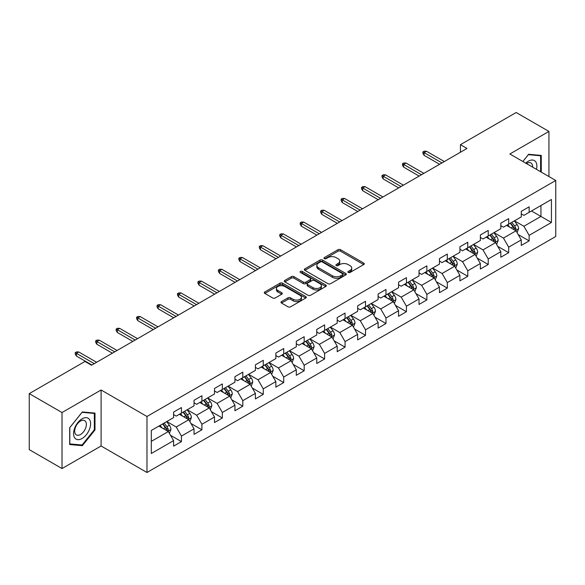 <?xml version="1.0" encoding="UTF-8"?>
<svg xmlns="http://www.w3.org/2000/svg" width="585" height="585" viewBox="0 0 585 585"><rect width="100%" height="100%" fill="white"/><g stroke="black" fill="none" stroke-linecap="round" stroke-linejoin="round"><path stroke-width="0.88" d="M348.258 272.464A1.272 0.739 0 0 0 350.057 272.464L363.731 264.566A1.821 1.053 0 0 0 364.265 263.828A1.821 1.053 0 0 0 363.731 263.082L340.565 249.707A1.821 1.053 0 0 0 337.991 249.707L324.317 257.605A1.272 0.739 0 0 0 323.944 258.124A1.272 0.739 0 0 0 324.317 258.643A1.272 0.739 0 0 0 326.123 258.643L327.892 257.627A5.821 3.364 0 0 1 336.126 257.627L338.057 258.738A5.821 3.364 0 0 1 339.761 261.115A5.821 3.364 0 0 1 338.057 263.491L336.287 264.515A1.272 0.739 0 0 0 335.914 265.034A1.272 0.739 0 0 0 336.287 265.553A1.272 0.739 0 0 0 338.086 265.553L339.856 264.53A5.821 3.364 0 0 1 348.097 264.53L350.027 265.648A5.821 3.364 0 0 1 351.731 268.025A5.821 3.364 0 0 1 350.027 270.402L348.258 271.425A1.272 0.739 0 0 0 347.885 271.945A1.272 0.739 0 0 0 348.258 272.464L348.258 271.425M281.502 301.567A1.821 1.053 0 0 0 280.968 302.313A1.821 1.053 0 0 0 281.502 303.052L287.995 306.803A1.821 1.053 0 0 0 290.57 306.803L305.758 298.043A1.821 1.053 0 0 0 306.291 297.297A1.821 1.053 0 0 0 305.758 296.551L282.592 283.184A1.821 1.053 0 0 0 280.018 283.184L264.837 291.944A1.821 1.053 0 0 0 264.303 292.69A1.821 1.053 0 0 0 264.837 293.436L272.683 297.962A1.821 1.053 0 0 0 275.257 297.962L281.758 294.211A1.821 1.053 0 0 0 282.292 293.473A1.821 1.053 0 0 0 281.758 292.727L277.868 290.482A4.87 2.808 0 0 1 276.442 288.493A4.87 2.808 0 0 1 279.447 285.897A4.87 2.808 0 0 1 284.749 286.504L299.995 295.308A4.87 2.808 0 0 1 301.421 297.297A4.87 2.808 0 0 1 298.416 299.893A4.87 2.808 0 0 1 293.114 299.286L290.57 297.816A1.821 1.053 0 0 0 287.995 297.816L281.502 301.567L281.502 303.052M101.095 389.99L62.025 412.542L29.25 393.625L29.25 449.631L62.025 468.556L101.095 445.997L146.981 472.49L146.981 416.483L101.095 389.99L101.095 445.997M548.935 176.546L548.935 131.428L509.864 153.987L555.75 180.48L146.981 416.483M548.935 131.428L516.16 112.51L460.439 144.678L460.439 152.246M29.25 393.625L84.971 361.457L91.523 365.237L466.998 148.458L460.439 144.678M328.017 283.703A1.821 1.053 0 0 0 330.591 283.703L345.779 274.935A1.821 1.053 0 0 0 346.313 274.189A1.821 1.053 0 0 0 345.779 273.451L322.613 260.076A1.821 1.053 0 0 0 320.039 260.076L304.858 268.844A1.821 1.053 0 0 0 304.324 269.583A1.821 1.053 0 0 0 304.858 270.328L328.017 283.703M300.924 272.742A1.272 0.739 0 0 1 302.218 272.917L302.218 271.403L325.765 284.997A1.821 1.053 0 0 1 326.298 285.743A1.821 1.053 0 0 1 325.765 286.489L310.584 295.257A1.821 1.053 0 0 1 308.01 295.257L284.844 281.882L291.345 278.16L291.345 276.639L284.844 280.398A1.821 1.053 0 0 0 284.31 281.136A1.821 1.053 0 0 0 284.844 281.882L284.844 280.398M291.345 278.16A1.821 1.053 0 0 1 293.919 278.16L293.919 276.639A1.821 1.053 0 0 0 291.345 276.639M293.919 276.639L303.315 282.065A1.821 1.053 0 0 0 305.882 282.065L310.196 279.579A1.821 1.053 0 0 0 310.73 278.833A1.821 1.053 0 0 0 310.196 278.094L300.419 272.442A1.272 0.739 0 0 1 300.046 271.923A1.272 0.739 0 0 1 300.829 271.243A1.272 0.739 0 0 1 302.218 271.403M146.981 472.49L555.75 236.486L555.75 180.48M170.513 435.291L181.46 441.609L181.46 436.081L194.044 428.82L194.044 434.341L201.913 429.799L201.913 424.279L214.498 417.01L214.498 422.538L222.358 417.997L222.358 412.469L234.943 405.2L234.943 410.728L242.812 406.187L242.812 400.659L255.396 393.398L255.396 398.919L263.265 394.378L263.265 388.857L275.849 381.588L275.849 387.116L283.718 382.568L283.718 377.047L296.302 369.779L296.302 375.307L304.171 370.766L304.171 365.237L316.756 357.969L316.756 363.497L324.616 358.956L324.616 353.428L337.209 346.166L337.209 351.687L345.07 347.146L345.07 341.625L357.654 334.357L357.654 339.885L365.523 335.344L365.523 329.816L378.107 322.547L378.107 328.075L385.976 323.534L385.976 318.006L398.56 310.745L398.56 316.266L406.429 311.725L406.429 306.204L419.014 298.935L419.014 304.456L426.874 299.915L426.874 294.394L439.467 287.125L439.467 292.654L447.328 288.112L447.328 282.584L459.912 275.316L459.912 280.844L467.781 276.303L467.781 270.775L480.365 263.513L480.365 269.034L488.234 264.493L488.234 258.972L500.818 251.704L500.818 257.232L508.687 252.691L508.687 247.162L521.272 239.894L521.272 245.422L529.14 240.881L529.14 235.353L551.421 222.49L551.421 199.478L540.935 205.532L540.935 216.428L551.421 222.49M181.46 441.609L173.591 446.15L173.591 440.629L151.303 453.492L151.303 430.48L173.591 417.617L173.591 412.089L181.46 407.548L181.46 413.076L194.044 405.807L194.044 400.286L201.913 395.738L201.913 401.266L214.498 393.997L214.498 388.477L222.358 383.935L222.358 389.456L234.943 382.195L234.943 376.667L242.812 372.126L242.812 377.654L255.396 370.385L255.396 364.857L263.265 360.316L263.265 365.844L275.849 358.576L275.849 353.055L283.718 348.514L283.718 354.035L296.302 346.773L296.302 341.245L304.171 336.704L304.171 342.225L316.756 334.964L316.756 329.435L324.616 324.894L324.616 330.423L337.209 323.154L337.209 317.626L345.07 313.085L345.07 318.613L357.654 311.344L357.654 305.823L365.523 301.282L365.523 306.803L378.107 299.542L378.107 294.014L385.976 289.473L385.976 295.001L398.56 287.732L398.56 282.204L406.429 277.663L406.429 283.191L419.014 275.923L419.014 270.402L426.874 265.853L426.874 271.381L439.467 264.113L439.467 258.592L447.328 254.051L447.328 259.572L459.912 252.31L459.912 246.782L467.781 242.241L467.781 247.769L480.365 240.501L480.365 234.973L488.234 230.431L488.234 235.96L500.818 228.691L500.818 223.17L508.687 218.629L508.687 224.15L521.272 216.889L521.272 211.361L529.14 206.819L529.14 212.34L551.421 199.478M179.361 414.282L188.801 419.737L176.217 426.999L166.776 421.551M173.591 414.589L176.217 416.103L181.46 413.076M176.217 426.999L181.46 436.081M188.801 419.737L194.044 428.82M199.814 402.48L209.255 407.928L196.662 415.196L187.229 409.741M194.044 402.78L196.662 404.293L201.913 401.266M196.662 415.196L201.913 424.279M209.255 407.928L214.498 417.01M220.26 390.67L229.7 396.118L217.115 403.387L207.675 397.939M214.498 390.97L217.115 392.484L222.358 389.456M217.115 403.387L222.358 412.469M229.7 396.118L234.943 405.2M240.713 378.861L250.153 384.316L237.568 391.577L228.128 386.129M234.943 379.168L237.568 380.681L242.812 377.654M237.568 391.577L242.812 400.659M250.153 384.316L255.396 393.398M261.166 367.058L270.606 372.506L258.022 379.767L248.581 374.32M255.396 367.358L258.022 368.872L263.265 365.844M258.022 379.767L263.265 388.857M270.606 372.506L275.849 381.588M281.619 355.249L291.059 360.696L278.475 367.965L269.034 362.51M275.849 355.548L278.475 357.062L283.718 354.035M278.475 367.965L283.718 377.047M291.059 360.696L296.302 369.779M302.072 343.439L311.512 348.887L298.92 356.155L289.487 350.707M296.302 343.739L298.92 345.252L304.171 342.225M298.92 356.155L304.171 365.237M311.512 348.887L316.756 357.969M322.525 331.629L331.958 337.084L319.373 344.346L309.933 338.898M316.756 331.936L319.373 333.45L324.616 330.423M319.373 344.346L324.616 353.428M331.958 337.084L337.209 346.166M342.971 319.827L352.411 325.275L339.827 332.543L330.386 327.088M337.209 320.127L339.827 321.64L345.07 318.613M339.827 332.543L345.07 341.625M352.411 325.275L357.654 334.357M363.424 308.017L372.864 313.465L360.28 320.734L350.839 315.286M357.654 308.317L360.28 309.831L365.523 306.803M360.28 320.734L365.523 329.816M372.864 313.465L378.107 322.547M383.877 296.207L393.317 301.655L380.733 308.924L371.292 303.476M378.107 296.515L380.733 298.028L385.976 295.001M380.733 308.924L385.976 318.006M393.317 301.655L398.56 310.745M404.33 284.398L413.77 289.853L401.186 297.114L391.745 291.666M398.56 284.705L401.186 286.219L406.429 283.191M401.186 297.114L406.429 306.204M413.77 289.853L419.014 298.935M424.783 272.595L434.216 278.043L421.631 285.312L412.191 279.857M419.014 272.895L421.631 274.409L426.874 271.381M421.631 285.312L426.874 294.394M434.216 278.043L439.467 287.125M445.229 260.786L454.669 266.233L442.084 273.502L432.644 268.054M439.467 261.086L442.084 262.599L447.328 259.572M442.084 273.502L447.328 282.584M454.669 266.233L459.912 275.316M465.682 248.976L475.122 254.431L462.538 261.692L453.097 256.245M459.912 249.283L462.538 250.797L467.781 247.769M462.538 261.692L467.781 270.775M475.122 254.431L480.365 263.513M486.135 237.174L495.575 242.621L482.991 249.89L473.55 244.435M480.365 237.473L482.991 238.987L488.234 235.96M482.991 249.89L488.234 258.972M495.575 242.621L500.818 251.704M506.588 225.364L516.028 230.812L503.444 238.08L494.003 232.633M500.818 225.664L503.444 227.177L508.687 224.15M503.444 238.08L508.687 247.162M516.028 230.812L521.272 239.894M531.494 210.98L540.935 216.428L523.889 226.271L514.456 220.823M521.272 213.861L523.889 215.375L529.14 212.34M523.889 226.271L529.14 235.353M62.025 412.542L62.025 468.556M151.303 441.382L168.348 431.54L158.908 426.092M168.348 431.54L173.591 440.629M518.193 234.563L529.14 240.881M497.74 246.365L508.687 252.691M477.287 258.175L488.234 264.493M456.834 269.985L467.781 276.303M436.381 281.787L447.328 288.112M415.928 293.597L426.874 299.915M395.482 305.407L406.429 311.725M375.029 317.216L385.976 323.534M354.576 329.019L365.523 335.344M334.123 340.828L345.07 347.146M313.67 352.638L324.616 358.956M293.224 364.44L304.171 370.766M272.771 376.25L283.718 382.568M252.318 388.06L263.265 394.378M231.865 399.869L242.812 406.187M211.412 411.672L222.358 417.997M190.966 423.481L201.913 429.799M541.264 172.114L541.264 155.427L528.613 154.301L522.844 161.482M69.695 444.556L82.346 445.69L94.997 429.946L94.997 413.083L82.346 411.95L69.695 427.686L69.695 444.556M94.339 429.573L94.997 429.946M81.008 444.914L82.346 445.69M348.762 272.647L350.027 271.915A5.821 3.364 0 0 0 351.731 269.539L351.731 268.025M339.761 261.115L339.761 262.628A5.821 3.364 0 0 1 338.057 265.005L336.799 265.736M363.702 264.581L340.565 251.228A1.821 1.053 0 0 0 337.991 251.228L324.829 258.826M345.75 274.95L322.613 261.59A1.821 1.053 0 0 0 320.039 261.59L304.88 270.343M342.561 274.709A1.272 0.739 0 0 0 342.934 274.189A1.272 0.739 0 0 0 342.561 273.67L322.225 261.934A1.272 0.739 0 0 0 320.426 261.934L318.562 263.009A5.821 3.364 0 0 0 316.858 265.385A5.821 3.364 0 0 0 318.562 267.762L332.455 275.791A5.821 3.364 0 0 0 340.697 275.791L342.561 274.709L342.561 276.222A1.272 0.739 0 0 0 342.934 275.703L342.934 274.189M316.858 265.385L316.858 266.899A5.821 3.364 0 0 0 318.562 269.275L318.562 267.762M342.561 276.222L340.697 277.305A5.821 3.364 0 0 1 332.455 277.305L318.562 269.275M293.919 278.16L303.315 283.579A1.821 1.053 0 0 0 305.882 283.579L310.196 281.092A1.821 1.053 0 0 0 310.73 280.347L310.73 278.833M302.218 272.917L325.743 286.504M313.063 287.696A4.87 2.808 0 0 0 318.364 288.303A4.87 2.808 0 0 0 321.37 285.707A4.87 2.808 0 0 0 319.944 283.718L314.569 280.617A1.821 1.053 0 0 0 311.995 280.617L307.688 283.103A1.821 1.053 0 0 0 307.154 283.849A1.821 1.053 0 0 0 307.688 284.595L313.063 287.696L313.063 289.209A4.87 2.808 0 0 0 318.364 289.816A4.87 2.808 0 0 0 321.37 287.22L321.37 285.707M307.154 283.849L307.154 285.363A1.821 1.053 0 0 0 307.688 286.109L307.688 284.595M313.063 289.209L307.688 286.109M301.421 297.297L301.421 298.811A4.87 2.808 0 0 1 298.416 301.407A4.87 2.808 0 0 1 293.114 300.8L290.57 299.33A1.821 1.053 0 0 0 287.995 299.33L281.524 303.067M276.442 288.493L276.442 290.006A4.87 2.808 0 0 0 277.868 291.995L277.868 290.482M281.758 292.727L281.758 294.211L277.868 291.995M305.736 298.05L282.592 284.698A1.821 1.053 0 0 0 280.018 284.698L264.859 293.451M517.06 232.603L518.624 228.677A4.914 2.837 -120 0 0 517.052 224.494L514.347 220.881M509.63 227.119L507.795 224.669M515.268 230.373L515.97 228.889A4.914 2.837 -120 0 0 514.566 225.934L511.86 222.322M510.625 223.031L513.63 227.038A2.501 1.448 60 0 1 514.083 227.799L515.97 228.889M510.281 223.229L512.986 226.841A4.914 2.837 60 0 1 514.398 229.795M441.953 162.915L424.096 152.612L424.096 155.332L422.918 153.438L422.918 151.924L424.096 152.612L426.458 151.244L444.315 161.555M424.096 155.332L439.598 164.283M422.918 151.924L424.227 151.171L426.458 151.244M539.794 155.296L540.606 155.771L540.606 171.734M522.866 161.497L528.35 154.674L540.606 155.771M536.46 169.343A12.051 6.954 120 0 0 534.376 160.582A12.051 6.954 120 0 0 525.747 163.156M532.621 167.127A8.248 4.76 120 0 0 530.924 162.974A8.248 4.76 120 0 0 526.478 163.581M82.083 438.509A12.051 6.954 120 0 0 90.602 423.745A12.051 6.954 120 0 0 82.083 418.823A12.051 6.954 120 0 0 73.564 433.587A12.051 6.954 120 0 0 82.083 438.509M80.533 434.509A8.248 4.76 120 0 0 85.922 427.24A8.248 4.76 120 0 0 84.657 420.622A8.248 4.76 120 0 0 80.533 421.032A8.248 4.76 120 0 0 75.143 428.308A8.248 4.76 120 0 0 76.408 434.918A8.248 4.76 120 0 0 80.533 434.509M69.827 427.569L82.083 412.323L94.339 413.419L94.339 429.763L82.083 445.009L69.827 443.913L69.798 427.555M93.527 412.952L94.339 413.419M496.614 244.413L498.171 240.486A4.914 2.837 -120 0 0 496.599 236.303L493.894 232.691M489.177 238.929L487.342 236.472M494.815 242.183L495.517 240.698A4.914 2.837 -120 0 0 494.113 237.737L491.407 234.124M490.171 234.841L493.177 238.848A2.501 1.448 60 0 1 493.63 239.609L495.517 240.698M489.835 235.038L492.541 238.651A4.914 2.837 60 0 1 493.945 241.605M476.161 256.223L477.718 252.296A4.914 2.837 -120 0 0 476.153 248.106L473.448 244.501M468.731 250.738L466.888 248.281M474.362 253.992L475.064 252.501A4.914 2.837 -120 0 0 473.66 249.546L470.954 245.934M469.726 246.643L472.724 250.651A2.501 1.448 60 0 1 473.177 251.411L475.064 252.501M469.382 246.841L472.088 250.453A4.914 2.837 60 0 1 473.492 253.407M421.5 174.725L403.65 164.414L403.65 167.142L402.465 165.248L402.465 163.734L403.65 164.414L406.005 163.054L423.862 173.365M403.65 167.142L419.145 176.085M402.465 163.734L403.782 162.981L406.005 163.054M401.054 186.535L383.197 176.224L383.197 178.951L382.012 177.058L382.012 175.544L383.197 176.224L385.552 174.864L403.409 185.174M383.197 178.951L398.692 187.895M382.012 175.544L383.329 174.783L385.552 174.864M455.708 268.032L457.265 264.098A4.914 2.837 -120 0 0 455.7 259.916L452.995 256.303M448.278 262.541L446.435 260.091M453.909 265.795L454.611 264.31A4.914 2.837 -120 0 0 453.207 261.356L450.501 257.744M449.273 258.453L452.271 262.46A2.501 1.448 60 0 1 452.724 263.221L454.611 264.31M448.929 258.65L451.635 262.263A4.914 2.837 60 0 1 453.039 265.217M435.255 279.835L436.812 275.908A4.914 2.837 -120 0 0 435.247 271.725L432.542 268.113M427.825 274.35L425.99 271.901M433.456 277.604L434.165 276.12A4.914 2.837 -120 0 0 432.754 273.166L430.048 269.553M428.82 270.263L431.818 274.27A2.501 1.448 60 0 1 432.278 275.03L434.165 276.12M428.476 270.46L431.182 274.072A4.914 2.837 60 0 1 432.593 277.027M414.802 291.644L416.366 287.718A4.914 2.837 -120 0 0 414.794 283.535L412.089 279.923M407.372 286.16L405.537 283.703M413.01 289.414L413.712 287.922A4.914 2.837 -120 0 0 412.308 284.968L409.595 281.356M408.367 282.072L411.372 286.08A2.501 1.448 60 0 1 411.825 286.84L413.712 287.922M408.023 282.27L410.728 285.882A4.914 2.837 60 0 1 412.14 288.836M380.601 198.344L362.744 188.034L362.744 190.754L361.567 188.867L361.567 187.354L362.744 188.034L365.106 186.666L382.956 196.977M362.744 190.754L378.239 199.704M361.567 187.354L362.875 186.593L365.106 186.666M360.148 210.147L342.291 199.843L342.291 202.564L341.113 200.67L341.113 199.156L342.291 199.843L344.653 198.476L362.51 208.786M342.291 202.564L357.786 211.514M341.113 199.156L342.422 198.403L344.653 198.476M339.695 221.956L321.838 211.646L321.838 214.373L320.66 212.479L320.66 210.966L321.838 211.646L324.2 210.286L342.057 220.596M321.838 214.373L337.333 223.316M320.66 210.966L321.969 210.212L324.2 210.286M319.242 233.766L301.392 223.455L301.392 226.183L300.207 224.289L300.207 222.775L301.392 223.455L303.747 222.095L321.604 232.399M301.392 226.183L316.887 235.126M300.207 222.775L301.516 222.015L303.747 222.095M298.796 245.568L280.939 235.265L280.939 237.985L279.754 236.099L279.754 234.585L280.939 235.265L283.294 233.898L301.151 244.208M280.939 237.985L296.434 246.936M279.754 234.585L281.071 233.824L283.294 233.898M278.343 257.378L260.486 247.067L260.486 249.795L259.309 247.901L259.309 246.387L260.486 247.067L262.848 245.707L280.698 256.018M260.486 249.795L275.981 258.745M259.309 246.387L260.617 245.634L262.848 245.707M257.89 269.188L240.033 258.877L240.033 261.605L238.855 259.711L238.855 258.197L240.033 258.877L242.395 257.517L260.252 267.828M240.033 261.605L255.528 270.548M238.855 258.197L240.164 257.437L242.395 257.517M237.437 280.997L219.58 270.687L219.58 273.414L218.402 271.52L218.402 270.007L219.58 270.687L221.942 269.327L239.799 279.63M219.58 273.414L235.075 282.358M218.402 270.007L219.711 269.246L221.942 269.327M216.984 292.8L199.127 282.496L199.127 285.217L197.949 283.323L197.949 281.809L199.127 282.496L201.489 281.129L219.346 291.44M199.127 285.217L214.629 294.167M197.949 281.809L199.258 281.056L201.489 281.129M196.531 304.609L178.681 294.299L178.681 297.026L177.496 295.132L177.496 293.619L178.681 294.299L181.036 292.939L198.893 303.249M178.681 297.026L194.176 305.97M177.496 293.619L178.813 292.866L181.036 292.939M176.085 316.419L158.228 306.109L158.228 308.836L157.043 306.942L157.043 305.428L158.228 306.109L160.59 304.748L178.44 315.052M158.228 308.836L173.723 317.779M157.043 305.428L158.359 304.668L160.59 304.748M155.632 328.229L137.775 317.918L137.775 320.639L136.597 318.752L136.597 317.238L137.775 317.918L140.137 316.551L157.994 326.861M137.775 320.639L153.27 329.589M136.597 317.238L137.906 316.478L140.137 316.551M135.179 340.031L117.322 329.721L117.322 332.448L116.144 330.554L116.144 329.041L117.322 329.721L119.684 328.361L137.541 338.671M117.322 332.448L132.817 341.399M116.144 329.041L117.453 328.287L119.684 328.361M114.726 351.841L96.869 341.53L96.869 344.258L95.691 342.364L95.691 340.85L96.869 341.53L99.231 340.17L117.088 350.481M96.869 344.258L112.371 353.201M95.691 340.85L97 340.097L99.231 340.17M394.348 303.454L395.913 299.527A4.914 2.837 -120 0 0 394.341 295.337L391.636 291.725M386.919 297.97L385.084 295.513M392.557 301.216L393.259 299.732A4.914 2.837 -120 0 0 391.855 296.778L389.149 293.165M387.913 293.875L390.919 297.882A2.501 1.448 60 0 1 391.372 298.642L393.259 299.732M387.577 294.072L390.283 297.685A4.914 2.837 60 0 1 391.687 300.639M373.903 315.264L375.46 311.33A4.914 2.837 -120 0 0 373.895 307.147L371.183 303.535M366.466 309.772L364.63 307.322M372.104 313.026L372.806 311.542A4.914 2.837 -120 0 0 371.402 308.587L368.696 304.975M367.468 305.684L370.466 309.692A2.501 1.448 60 0 1 370.919 310.452L372.806 311.542M367.124 305.882L369.83 309.494A4.914 2.837 60 0 1 371.234 312.448M353.45 327.066L355.007 323.139A4.914 2.837 -120 0 0 353.442 318.957L350.737 315.344M346.02 321.582L344.177 319.125M351.651 324.836L352.353 323.351A4.914 2.837 -120 0 0 350.949 320.397L348.243 316.785M347.015 317.494L350.013 321.501A2.501 1.448 60 0 1 350.466 322.262L352.353 323.351M346.671 317.692L349.377 321.304A4.914 2.837 60 0 1 350.781 324.258M332.997 338.876L334.554 334.949A4.914 2.837 -120 0 0 332.989 330.766L330.284 327.154M325.567 333.392L323.724 330.934M331.198 336.646L331.907 335.154A4.914 2.837 -120 0 0 330.496 332.2L327.79 328.587M326.562 329.296L329.56 333.304A2.501 1.448 60 0 1 330.02 334.064L331.907 335.154M326.218 329.494L328.924 333.106A4.914 2.837 60 0 1 330.328 336.068M312.544 350.686L314.101 346.751A4.914 2.837 -120 0 0 312.536 342.569L309.831 338.956M305.114 345.194L303.279 342.744M310.752 348.448L311.454 346.964A4.914 2.837 -120 0 0 310.043 344.009L307.337 340.397M306.109 341.106L309.114 345.113A2.501 1.448 60 0 1 309.567 345.874L311.454 346.964M305.765 341.304L308.47 344.916A4.914 2.837 60 0 1 309.882 347.87M292.09 362.488L293.655 358.561A4.914 2.837 -120 0 0 292.083 354.378L289.378 350.766M284.661 357.004L282.826 354.554M290.299 360.258L291.001 358.773A4.914 2.837 -120 0 0 289.597 355.819L286.891 352.207M285.655 352.916L288.661 356.923A2.501 1.448 60 0 1 289.114 357.684L291.001 358.773M285.312 353.113L288.025 356.726A4.914 2.837 60 0 1 289.429 359.68M271.645 374.298L273.202 370.371A4.914 2.837 -120 0 0 271.63 366.188L268.924 362.576M264.208 368.813L262.373 366.356M269.846 372.067L270.548 370.583A4.914 2.837 -120 0 0 269.144 367.621L266.438 364.009M265.202 364.726L268.208 368.733A2.501 1.448 60 0 1 268.661 369.493L270.548 370.583M264.866 364.923L267.572 368.535A4.914 2.837 60 0 1 268.976 371.49M251.192 386.107L252.749 382.18A4.914 2.837 -120 0 0 251.184 377.99L248.479 374.385M243.762 380.623L241.919 378.166M249.393 383.87L250.095 382.385A4.914 2.837 -120 0 0 248.691 379.431L245.985 375.819M244.757 376.528L247.755 380.535A2.501 1.448 60 0 1 248.208 381.296L250.095 382.385M244.413 376.725L247.119 380.338A4.914 2.837 60 0 1 248.523 383.292M230.739 397.917L232.296 393.983A4.914 2.837 -120 0 0 230.731 389.8L228.026 386.188M223.309 392.425L221.466 389.976M228.94 395.679L229.649 394.195A4.914 2.837 -120 0 0 228.238 391.241L225.532 387.628M224.304 388.338L227.302 392.345A2.501 1.448 60 0 1 227.762 393.105L229.649 394.195M223.96 388.535L226.666 392.147A4.914 2.837 60 0 1 228.07 395.102M210.286 409.719L211.843 405.793A4.914 2.837 -120 0 0 210.278 401.61L207.573 397.997M202.856 404.235L201.021 401.785M208.494 407.489L209.196 406.005A4.914 2.837 -120 0 0 207.785 403.05L205.079 399.438M203.851 400.147L206.856 404.155A2.501 1.448 60 0 1 207.309 404.915L209.196 406.005M203.507 400.345L206.212 403.957A4.914 2.837 60 0 1 207.624 406.911M189.833 421.529L191.397 417.602A4.914 2.837 -120 0 0 189.825 413.419L187.12 409.807M182.403 416.045L180.568 413.588M188.041 419.299L188.743 417.807A4.914 2.837 -120 0 0 187.339 414.853L184.633 411.24M183.398 411.957L186.403 415.964A2.501 1.448 60 0 1 186.856 416.717L188.743 417.807M183.054 412.154L185.759 415.767A4.914 2.837 60 0 1 187.171 418.721M169.387 433.339L170.944 429.412A4.914 2.837 -120 0 0 169.372 425.222L166.666 421.609M161.95 427.847L160.114 425.397M167.588 431.101L168.29 429.617A4.914 2.837 -120 0 0 166.886 426.662L164.18 423.05M162.944 423.759L165.95 427.767A2.501 1.448 60 0 1 166.403 428.527L168.29 429.617M162.608 423.957L165.314 427.569A4.914 2.837 60 0 1 166.718 430.523M94.273 363.651L76.423 353.34L76.423 356.068L75.238 354.174L75.238 352.66L76.423 353.34L78.778 351.98L96.635 362.283M76.423 356.068L91.918 365.011M75.238 352.66L76.555 351.899L78.778 351.98M350.027 271.915L350.027 270.402M336.287 265.553L336.287 264.515M338.057 265.005L338.057 263.491M324.317 258.643L324.317 257.605M337.991 251.228L337.991 249.707M340.565 251.228L340.565 249.707M363.731 264.566L363.731 263.082M304.858 270.328L304.858 268.844M320.039 261.59L320.039 260.076M322.613 261.59L322.613 260.076M345.779 274.935L345.779 273.451M332.455 277.305L332.455 275.791M340.697 277.305L340.697 275.791M303.315 283.579L303.315 282.065M305.882 283.579L305.882 282.065M310.196 281.092L310.196 279.579M325.765 286.489L325.765 284.997M287.995 299.33L287.995 297.816M290.57 299.33L290.57 297.816M293.114 300.8L293.114 299.286M264.837 293.436L264.837 291.944M280.018 284.698L280.018 283.184M282.592 284.698L282.592 283.184M305.758 298.043L305.758 296.551M515.539 230.534L518.588 228.772M514.566 225.934L517.052 224.494M511.071 227.953L512.986 226.841M495.093 242.344L498.135 240.581M494.113 237.737L496.599 236.303M490.618 239.755L492.541 238.651M474.64 254.146L477.689 252.391M473.66 249.546L476.153 248.106M470.164 251.565L472.088 250.453M454.187 265.956L457.236 264.193M453.207 261.356L455.7 259.916M449.711 263.374L451.635 262.263M433.734 277.765L436.783 276.003M432.754 273.166L435.247 271.725M429.258 275.184L431.182 274.072M413.281 289.568L416.33 287.813M412.308 284.968L414.794 283.535M408.813 286.986L410.728 285.882M392.835 301.377L395.877 299.622M391.855 296.778L394.341 295.337M388.36 298.796L390.283 297.685M372.382 313.187L375.431 311.425M371.402 308.587L373.895 307.147M367.906 310.606L369.83 309.494M351.929 324.997L354.978 323.234M350.949 320.397L353.442 318.957M347.453 322.408L349.377 321.304M331.476 336.799L334.525 335.044M330.496 332.2L332.989 330.766M327 334.218L328.924 333.106M311.023 348.609L314.072 346.846M310.043 344.009L312.536 342.569M306.555 346.027L308.47 344.916M290.57 360.418L293.619 358.656M289.597 355.819L292.083 354.378M286.102 357.837L288.025 356.726M270.124 372.228L273.166 370.466M269.144 367.621L271.63 366.188M265.648 369.64L267.572 368.535M249.671 384.031L252.72 382.276M248.691 379.431L251.184 377.99M245.195 381.449L247.119 380.338M229.218 395.84L232.267 394.078M228.238 391.241L230.731 389.8M224.742 393.259L226.666 392.147M208.765 407.65L211.814 405.888M207.785 403.05L210.278 401.61M204.289 405.069L206.212 403.957M188.311 419.452L191.361 417.697M187.339 414.853L189.825 413.419M183.844 416.871L185.759 415.767M167.866 431.262L170.908 429.5M166.886 426.662L169.372 425.222M163.39 428.681L165.314 427.569"/></g></svg>
